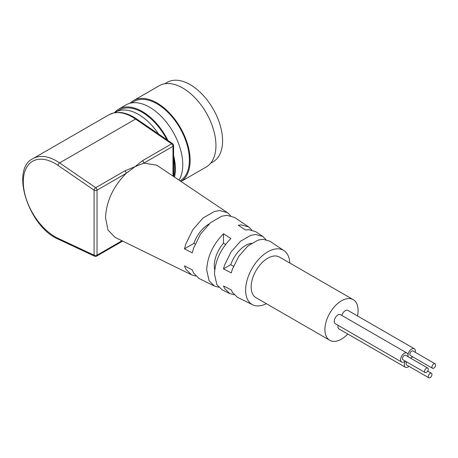 <?xml version="1.0" encoding="UTF-8"?>
<svg xmlns="http://www.w3.org/2000/svg" width="458" height="458" viewBox="0 0 458 458"><rect width="100%" height="100%" fill="white"/><g stroke="black" fill="none" stroke-linecap="round" stroke-linejoin="round"><path stroke-width="0.69" d="M431.041 373.15A2.605 1.506 120 0 0 428.659 375.073A2.605 1.506 120 0 0 428.82 377.781A2.605 1.506 120 0 0 431.425 376.276A2.605 1.506 120 0 0 431.425 373.264A2.605 1.506 120 0 0 431.041 373.15M428.82 377.781L406.693 365.009A2.605 1.506 -60 0 1 406.733 361.935M432.879 368.398A2.605 1.506 120 0 0 435.26 366.469A2.605 1.506 120 0 0 435.1 363.761A2.605 1.506 120 0 0 432.495 365.266A2.605 1.506 120 0 0 432.495 368.278A2.605 1.506 120 0 0 432.879 368.398M432.495 368.278L410.368 355.505A2.605 1.506 -60 0 1 410.368 352.494A2.605 1.506 -60 0 1 412.979 350.988L435.1 363.761M427.348 371.604A2.605 1.506 120 0 0 427.726 368.037A2.605 1.506 120 0 0 425.116 369.543A2.605 1.506 120 0 0 425.116 372.554A2.605 1.506 120 0 0 427.348 371.604M425.116 372.554L402.994 359.782A2.605 1.506 -60 0 1 402.994 356.771A2.605 1.506 -60 0 1 405.605 355.265L427.726 368.037M405.427 361.185A5.215 3.011 120 0 0 405.393 367.264A5.215 3.011 120 0 0 408.954 366.314M405.393 367.264L339.023 328.947A5.215 3.011 -60 0 1 338.084 325.312M341.845 315.442A5.215 3.011 -60 0 1 347.908 310.41L414.278 348.733A5.215 3.011 120 0 0 410.259 350.13A5.215 3.011 120 0 0 407.986 355.379A5.215 3.011 120 0 0 408.244 356.788M410.322 357.99A5.215 3.011 120 0 0 412.629 356.811M415.234 352.294A5.215 3.011 120 0 0 414.278 348.733M407.86 356.564A5.215 3.011 120 0 0 407.986 355.379A5.215 3.011 120 0 0 406.904 353.004A5.215 3.011 120 0 0 401.689 356.015A5.215 3.011 120 0 0 401.689 362.038A5.215 3.011 120 0 0 405.256 361.081M401.689 362.038L335.319 323.72A5.215 3.011 -60 0 1 335.319 317.697A5.215 3.011 -60 0 1 340.534 314.686L406.904 353.004M357.469 315.928A23.467 13.545 120 0 0 353.233 299.641A23.467 13.545 120 0 0 335.147 305.927A23.467 13.545 120 0 0 324.905 329.542A23.467 13.545 120 0 0 329.766 340.283A23.467 13.545 120 0 0 347.817 334.025M195.726 276.025L191.53 274.823L115.004 237.33L107.991 230.013L105.517 217.779C106.29 201.297 113.189 186.475 126.219 173.319A2.084 1.202 -120 0 0 124.879 170.851L95.699 187.7A2.084 1.088 124.5 0 0 94.085 190.162A2.084 1.202 0 0 0 97.033 190.162A2.084 1.202 -120 0 0 95.699 187.7L59.597 162.916A2.084 1.088 124.5 0 0 57.983 165.378L94.085 190.162L94.085 255.186A2.084 1.311 115.1 0 0 94.674 256.222A2.084 2.084 0 0 0 96.604 256.142A2.084 1.202 -120 0 0 97.033 255.186A2.084 1.202 180 0 1 94.085 255.186L57.983 238.286A44.844 25.894 60 0 1 23.289 181.803A44.844 25.894 60 0 1 57.983 165.378M172.695 143.738A2.084 1.088 124.5 0 0 171.653 143.846A2.084 1.202 60 0 1 172.992 146.308A2.084 1.202 -0 0 0 173.605 145.461A2.084 2.084 0 0 0 172.695 143.738L136.599 118.954A2.084 1.088 124.5 0 0 135.557 119.063L171.653 143.846L142.472 160.695A2.084 1.202 60 0 1 143.812 163.157L156.722 165.161L227.454 212.684L230.597 215.707M122.017 240.765L97.033 255.186L97.033 190.162L126.219 173.319L135.013 166.695L124.879 170.851M142.472 160.695L135.013 166.689L143.806 163.151L172.992 146.308L172.992 176.09M329.766 340.283L256.022 297.706A23.467 13.545 -60 0 1 251.161 286.966A23.467 13.545 -60 0 1 261.404 263.35A23.467 13.545 -60 0 1 279.489 257.064L353.233 299.641M195.119 244.097L193.894 243.393A23.467 13.545 -60 0 1 209.043 224.002M233.477 266.247L230.769 264.678A23.467 13.545 -60 0 1 251.511 243.301M214.75 269.911A23.467 13.545 -60 0 1 223.504 243.192L225.622 244.412M223.475 268.886L224.592 265.062L231.067 251.94L240.433 241.326L250.824 235.32L255.759 234.462L262.818 236.442L255.747 231.691L248.562 229.676L245.631 230.008L238.257 225.256L241.366 224.889L248.671 226.939L251.797 229.996M218.706 287.24L214.487 286.073L209.1 280.783L206.707 270.054C207.331 256.64 212.93 244.549 223.504 233.775L223.504 243.192M223.504 233.775L230.884 238.532C220.556 249.112 215.094 260.963 214.493 274.073L216.846 284.624L222.136 289.822L229.79 293.572L224.592 288.466L223.475 285.924L231.279 289.931L232.332 292.301L237.444 297.322L252.747 304.822A31.287 18.062 -60 0 1 245.631 290.16A31.287 18.062 -60 0 1 259.715 258.226A31.287 18.062 -60 0 1 284.034 250.692A31.287 18.062 -60 0 1 289.834 263.041M191.53 274.823L185.874 269.27L184.454 265.875L192.257 269.882L193.614 273.105L199.178 278.573L214.487 286.073M284.034 250.698L269.894 241.194L262.955 239.248L258.112 240.095L247.898 245.992L238.698 256.417L232.338 269.31L231.284 272.899L223.47 268.892L230.769 264.678M248.671 226.939L234.525 217.436L226.973 215.317L221.695 216.239L210.571 222.657L200.552 234.015L193.619 248.064L192.257 252.85L184.454 248.843L193.894 243.393M234.027 294.712L229.79 293.572M266.367 303.683A31.287 18.062 -60 0 1 252.747 304.822M184.454 248.843L185.874 243.811L192.921 229.538L203.106 217.991L214.407 211.464L219.777 210.531L227.454 212.684M262.818 236.442L265.926 239.523M215.941 145.512A46.934 27.096 -120 0 0 195.457 98.281A46.934 27.096 -120 0 0 159.292 85.709L133.484 100.611A46.934 27.096 60 0 1 169.649 113.183A46.934 27.096 60 0 1 190.133 160.409A46.934 27.096 60 0 1 181.053 181.505L206.22 166.993A46.934 27.096 -120 0 0 215.941 145.512M164.731 83.768L167.187 82.354A45.886 26.495 60 0 1 202.55 94.646A45.886 26.495 60 0 1 222.582 140.824A45.886 26.495 60 0 1 213.079 161.834L210.623 163.248M179.038 180.154A46.934 27.096 -120 0 0 182.759 164.668A46.934 27.096 -120 0 0 162.275 117.437A46.934 27.096 -120 0 0 126.11 104.865L118.731 109.124A46.934 27.096 60 0 1 167.96 140.486M180.103 180.87A45.886 26.495 -120 0 0 189.394 159.985A45.886 26.495 -120 0 0 169.363 113.807A45.886 26.495 -120 0 0 134.005 101.51L131.549 102.93M130.089 103.245A46.934 27.096 60 0 1 133.484 100.611M173.777 176.616A45.886 26.495 -120 0 0 174.647 168.498A45.886 26.495 -120 0 0 173.605 158.474M166.918 139.776A45.886 26.495 -120 0 0 119.252 110.029L115.565 112.158A45.886 26.495 -120 0 0 114.712 112.685M158.588 134.051A45.886 26.495 -120 0 0 115.565 112.158M173.605 155.514A46.934 27.096 60 0 1 175.385 168.928A46.934 27.096 60 0 1 174.521 177.12M114.443 112.737A46.934 27.096 60 0 1 118.731 109.124M136.599 118.954C130.702 114.935 125 112.754 119.481 112.416L113.658 112.908L108.97 114.763A46.934 27.096 60 0 1 135.557 119.063L59.597 162.916A46.934 27.096 -120 0 0 33.01 158.617C9.967 169.128 28.768 227.174 58.578 239.322A2.084 1.311 -64.9 0 1 57.983 238.286M427.692 371.106L431.425 373.264M122.675 241.091L96.604 256.142M58.578 239.322L94.674 256.222M173.605 176.502L173.605 145.461M108.97 114.763L33.01 158.617"/></g></svg>
